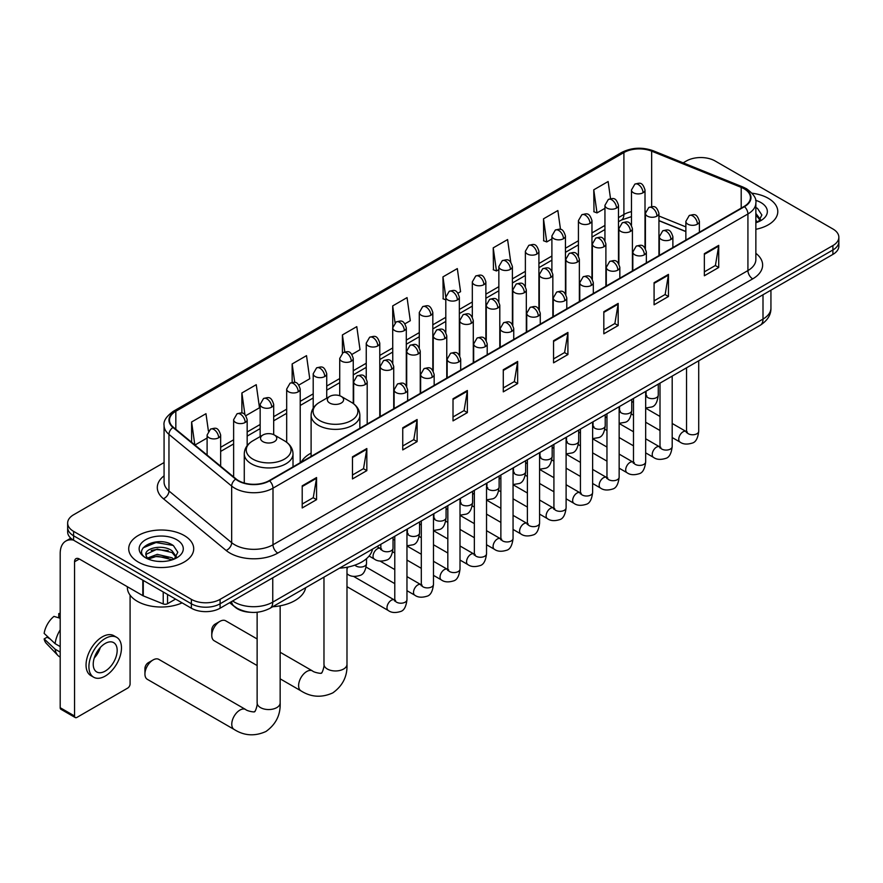 <?xml version="1.0" encoding="UTF-8"?>
<svg xmlns="http://www.w3.org/2000/svg" width="883" height="883" viewBox="0 0 883 883"><rect width="100%" height="100%" fill="white"/><g stroke="black" fill="none" stroke-linecap="round" stroke-linejoin="round"><path stroke-width="1.32" d="M311.103 453.089A35.883 20.717 0 0 0 301.202 462.151M685.859 231.6L658.939 220.717M250.529 612.294A20.309 11.722 180 0 1 235.308 607.327L229.668 602.681M164.072 462.549L73.598 514.778A20.309 11.722 0 0 0 67.649 523.067L67.649 531.919A20.309 11.722 0 0 0 73.598 540.208L191.368 608.21A20.309 11.722 0 0 0 220.099 608.21L832.901 254.403A20.309 11.722 0 0 0 838.85 246.114L838.85 241.688A20.309 11.722 0 0 1 832.901 249.988A20.309 11.722 0 0 0 838.85 241.688L838.85 237.273A20.309 11.722 0 0 0 832.901 228.973L715.131 160.982A20.309 11.722 0 0 0 686.4 160.982L683.155 162.858M67.649 523.067A20.309 11.722 0 0 0 73.598 531.367L191.368 599.358A20.309 11.722 0 0 0 220.099 599.358L220.099 603.784L832.901 249.988L220.099 603.784A20.309 11.722 0 0 1 191.368 603.784A20.309 11.722 0 0 0 220.099 603.784L220.099 608.21M73.598 531.367L73.598 535.782L191.368 603.784L73.598 535.782A20.309 11.722 0 0 1 67.649 527.493A20.309 11.722 0 0 0 73.598 535.782L73.598 540.208M768.265 198.3A32.494 18.764 0 0 0 752.04 193.211A32.494 18.764 0 0 1 768.265 198.3A32.494 18.764 0 0 1 777.791 211.567A32.494 18.764 0 0 0 768.265 198.3M184.194 535.506A32.494 18.764 0 0 0 148.774 531.445A32.494 18.764 0 0 0 128.708 548.773A32.494 18.764 0 0 0 138.234 562.041A32.494 18.764 0 0 0 173.653 566.113A32.494 18.764 0 0 0 193.708 548.773A32.494 18.764 0 0 0 184.194 535.506A32.494 18.764 0 0 0 148.774 531.445A32.494 18.764 0 0 0 128.708 548.773A32.494 18.764 0 0 0 138.234 562.041A32.494 18.764 0 0 0 173.653 566.113A32.494 18.764 0 0 0 193.708 548.773A32.494 18.764 0 0 0 184.194 535.506M744.093 188.763A21.667 12.505 180 0 1 750.44 197.604A21.667 12.505 180 0 1 744.093 206.445L269.172 480.639A21.667 12.505 180 0 1 236.103 478.972L173.399 427.273A21.667 12.505 180 0 1 169.481 420.098A21.667 12.505 180 0 1 175.827 411.257L623.906 152.56A21.667 12.505 180 0 1 651.654 151.159L741.201 187.362A21.667 12.505 180 0 1 744.093 188.763M744.479 188.543A22.207 12.826 0 0 0 741.51 187.097L651.963 150.905A22.207 12.826 0 0 0 623.53 152.34L175.452 411.036A22.207 12.826 0 0 0 172.958 427.449L235.662 479.149A22.207 12.826 0 0 0 269.558 480.86L744.479 206.666A22.207 12.826 0 0 0 744.479 188.543M302.207 485.838L302.207 507.957L316.567 499.657L316.567 477.548L302.207 485.838M302.207 504.027L313.266 497.648L316.511 478.288A5.419 3.124 -120 0 0 316.567 477.548M313.167 497.703L316.567 499.657M352.472 456.82L352.472 478.928L366.831 470.639L366.831 448.531L352.472 456.82M352.472 475.01L363.531 468.619L366.776 449.259A5.419 3.124 -120 0 0 366.831 448.531M363.443 468.674L366.831 470.639M402.747 427.791L402.747 449.911L417.107 441.621L417.107 419.502L402.747 427.791M402.747 445.981L413.807 439.602L417.052 420.242A5.419 3.124 -120 0 0 417.107 419.502M413.708 439.657L417.107 441.621M453.012 398.774L453.012 420.882L467.372 412.593L467.372 390.485L453.012 398.774M453.012 416.964L464.072 410.573L467.317 391.213A5.419 3.124 -120 0 0 467.372 390.485M463.972 410.628L467.372 412.593M704.358 253.664L704.358 275.772L718.718 267.483L718.718 245.364L704.358 253.664M704.358 271.854L715.418 265.463L718.663 246.103A5.419 3.124 -120 0 0 718.718 245.364M715.318 265.518L718.718 267.483M654.082 282.681L654.082 304.801L668.453 296.5L668.453 274.392L654.082 282.681M654.082 300.871L665.153 294.481L668.387 275.121A5.419 3.124 -120 0 0 668.453 274.392M665.054 294.547L668.453 296.5M603.817 311.71L603.817 333.818L618.177 325.529L618.177 303.41L603.817 311.71M603.817 329.9L614.877 323.509L618.122 304.149A5.419 3.124 -120 0 0 618.177 303.41M614.778 323.564L618.177 325.529M553.553 340.728L553.553 362.836L567.912 354.547L567.912 332.438L553.553 340.728M553.553 358.917L564.612 352.527L567.857 333.167A5.419 3.124 -120 0 0 567.912 332.438M564.513 352.582L567.912 354.547M503.277 369.745L503.277 391.864L517.648 383.575L517.648 361.456L503.277 369.745M503.277 387.935L514.347 381.555L517.581 362.196A5.419 3.124 -120 0 0 517.648 361.456M514.248 381.611L517.648 383.575M755.859 229.304A32.494 18.764 0 0 0 777.791 211.567A32.494 18.764 0 0 1 755.859 229.304M220.099 599.358L832.901 245.562A20.309 11.722 0 0 0 838.85 237.273M298.884 385.032L309.756 378.763L306.511 355.65L292.152 363.951L292.152 382.427M245.838 415.661L259.492 407.78L256.247 384.679L241.887 392.968L241.887 413.089M208.41 431.014L205.971 413.697L191.611 421.986L191.611 442.295M458.023 293.156L460.562 291.688L457.317 268.587L442.957 276.876L443.189 298.862M510.76 262.152L507.593 239.569L493.222 247.858L493.454 269.834M560.506 229.425L557.857 210.54L543.498 218.829L543.729 240.816M610.528 198.653L608.122 181.523L593.762 189.812L593.994 211.788M351.931 354.414L360.021 349.734L356.787 326.633L342.416 334.922L342.416 353.034M404.977 323.785L410.297 320.717L407.052 297.604L392.692 305.904L392.769 327.968M392.769 363.034L392.692 327.792M392.692 305.904L395.054 322.748M445.805 299.834L442.957 298.774M442.957 276.876L445.805 297.207A6.766 3.907 0 0 0 447.791 299.955A6.766 3.907 0 0 0 457.372 299.955A6.766 3.907 0 0 0 459.348 297.196C456.599 288.509 453.928 290.242 449.193 291.335A6.766 3.907 60 0 1 452.582 291.666A6.766 3.907 -120 0 1 457.372 299.955M493.222 247.858L496.467 270.96L498.851 269.58M496.467 270.96L493.222 269.745M543.498 218.829L546.743 241.942L551.897 238.951M546.743 241.942L543.498 240.728M593.762 189.812L597.007 212.913L604.943 208.333M597.007 212.913L593.762 211.699M342.416 334.922L344.8 351.887M292.152 363.951L294.745 382.427M241.887 392.968L244.922 414.668M194.944 445.043L207.108 438.023M191.611 421.986L194.834 444.944M755.859 220.419L757.901 222.019M755.859 222.174L756.433 222.56M755.859 213.399L760.506 219.635M755.859 215.154L760.153 220.099M755.859 222.748A22.075 12.748 0 0 0 760.892 220.573A22.075 12.748 0 0 0 760.892 202.549A22.075 12.748 0 0 0 755.605 200.298M758.42 221.81L761.874 215.022L757.504 208.432M755.859 207.604L757.206 208.222M211.765 635.462L211.765 629.932A4.735 2.737 -60 0 1 215.121 624.126L219.911 621.367A11.512 6.645 120 0 0 211.765 635.462A11.512 6.645 120 0 0 214.15 640.727L257.13 665.55M329.734 403.056A8.124 4.691 0 0 0 341.224 403.056A8.124 4.691 0 0 0 341.224 396.423L351.313 402.251A22.395 12.925 0 0 1 351.313 420.529A22.395 12.925 0 0 1 319.646 420.529A22.395 12.925 0 0 1 319.646 402.251C314.127 405.518 311.28 409.867 311.103 415.297A24.371 14.073 0 0 0 318.244 425.253A24.371 14.073 0 0 0 344.8 428.299A24.371 14.073 0 0 0 359.856 415.297C359.668 409.867 356.82 405.518 351.313 402.251L341.224 396.423A8.124 4.691 0 0 0 329.734 396.423A8.124 4.691 0 0 0 329.734 403.056M339.525 568.166A37.241 21.501 0 0 0 372.494 549.127M257.13 638.961L225.662 620.793A11.512 6.645 120 0 0 219.911 621.367L215.121 624.126M144.933 674.049L144.933 668.519A4.735 2.737 -60 0 1 148.289 662.714L153.068 659.954A11.512 6.645 120 0 0 144.933 674.049A11.512 6.645 120 0 0 147.318 679.314L234.161 729.457A11.512 6.645 -60 0 1 232.395 720.23A11.512 6.645 -60 0 1 239.922 710.087A11.512 6.645 -60 0 1 245.673 709.524C246.986 711.091 255.706 712.669 254.481 711.532C254.845 713.166 257.836 704.822 257.13 702.901A11.512 6.645 180 0 0 260.507 707.603A11.512 6.645 180 0 0 276.787 707.603A11.512 6.645 180 0 0 280.154 702.901C280.651 714.822 275.926 724.336 265.982 731.466C254.845 736.51 244.238 735.837 234.161 729.457M262.902 441.643A8.124 4.691 0 0 0 274.392 441.643A8.124 4.691 0 0 0 274.392 435.01L284.481 440.838A22.395 12.925 0 0 1 284.481 459.116A22.395 12.925 0 0 1 252.814 459.116A22.395 12.925 0 0 1 252.814 440.838C247.295 444.105 244.448 448.454 244.271 453.884A24.371 14.073 0 0 0 251.412 463.829A24.371 14.073 0 0 0 277.968 466.886A24.371 14.073 0 0 0 293.013 453.884C292.836 448.454 289.988 444.105 284.481 440.838L274.392 435.01A8.124 4.691 0 0 0 262.902 435.01A8.124 4.691 0 0 0 262.902 441.643M272.681 606.742A37.241 21.501 0 0 0 305.661 587.714M245.673 709.524L158.83 659.38A11.512 6.645 120 0 0 153.068 659.954L148.289 662.714M167.549 594.458L167.549 603.718L175.574 599.082M73.366 540.076A27.086 15.64 -120 0 0 65.806 541.08A27.086 15.64 -120 0 0 60.199 553.475L60.199 707.713L74.558 716.003L74.558 561.765A6.766 3.907 60 0 1 75.96 558.674A6.766 3.907 60 0 1 79.349 559.005L142.814 595.65L142.814 580.164M74.558 716.003A3.389 1.954 120 0 0 75.254 717.559L60.894 709.259A3.389 1.954 -60 0 1 60.199 707.713M75.254 717.559A3.389 1.954 120 0 0 76.953 717.382L127.704 688.089A3.389 1.954 120 0 0 130.088 683.939L130.088 595.175M167.549 603.718A3.389 1.954 180 0 1 163.223 603.928L143.267 595.87A3.389 1.954 180 0 1 142.814 595.65M105.198 671.113A16.932 9.768 120 0 0 116.258 656.201A16.932 9.768 120 0 0 113.664 642.636A16.932 9.768 120 0 0 105.198 643.475A16.932 9.768 120 0 0 94.139 658.387A16.932 9.768 120 0 0 96.733 671.952A16.932 9.768 120 0 0 105.198 671.113M94.26 658.001A16.932 9.768 120 0 0 100.331 647.471M60.199 614.049L58.764 613.619L58.764 617.018L60.199 617.846M116.711 637.36L113.841 635.705A23.024 13.289 120 0 0 102.329 636.842A23.024 13.289 120 0 0 87.285 657.129A23.024 13.289 120 0 0 90.817 675.572L93.686 677.228A23.024 13.289 120 0 0 105.198 676.091A23.024 13.289 120 0 0 120.231 655.804A23.024 13.289 120 0 0 116.711 637.36A23.024 13.289 120 0 0 105.198 638.497A23.024 13.289 120 0 0 90.154 658.784A23.024 13.289 120 0 0 93.686 677.228M60.199 629.877A22.34 12.903 120 0 0 55.11 643.652L44.15 633.387A17.605 10.166 120 0 1 53.973 616.378L60.199 618.266M60.199 646.588L55.11 643.652M50.077 638.939L47.097 637.217L44.15 638.917L55.11 649.171L60.199 652.107M55.11 649.171A22.34 12.903 120 0 0 57.87 655.418A22.34 12.903 120 0 0 59.558 656.742L60.199 657.118M60.199 613.221A17.605 10.166 120 0 0 58.764 613.619M44.15 638.917A17.605 10.166 120 0 0 46.236 643.299L57.87 655.418M127.362 586.72L127.362 587.471A33.852 19.547 0 0 0 137.273 601.29A33.852 19.547 0 0 0 182.108 602.857M157.538 561.345L162.649 561.5M147.395 558.1L157.251 554.347L172.03 557.802L173.819 559.237M148.3 559.049L157.251 556.102L172.351 559.778M147.549 558.784L145.971 555.076A15.298 8.83 0 0 0 148.443 559.171M176.423 556.853L172.03 550.782C162.847 543.928 143.951 548.155 145.971 555.076L145.916 554.403M146.004 555.297L146.435 554.16L157.251 549.083L172.03 552.537L176.081 557.305M174.348 559.016L177.803 552.228L173.432 545.639C157.947 534.513 130.419 549.182 146.313 558.166L147.097 558.652M176.821 539.767A22.075 12.748 0 0 0 145.607 539.767A22.075 12.748 0 0 0 145.607 557.791A22.075 12.748 0 0 0 176.821 557.791A22.075 12.748 0 0 0 176.821 539.767M143.09 547.857L156.048 542.537L173.134 545.44M151.181 550.44L156.048 549.557L168.245 550.606M151.181 557.46L156.048 556.577L168.245 557.626M232.637 600.959A27.086 15.64 0 0 0 234.459 602.129A27.086 15.64 0 0 0 272.759 602.129L763 319.083A27.086 15.64 0 0 0 770.936 308.035C771.135 314.745 767.559 320.507 760.197 325.286L269.955 608.321A13.543 7.815 60 0 0 272.759 602.129L272.759 577.802M763 294.756L763 319.083A13.543 7.815 60 0 1 760.197 325.286M231.545 601.599A13.543 9.062 129.5 0 0 233.907 606.003L229.79 602.614M832.901 254.403L832.901 245.562M191.368 608.21L191.368 599.358M755.859 253.322A33.852 19.547 180 0 1 752.713 278.873L277.792 553.067A6.766 3.907 60 0 1 273.002 544.767L747.923 270.573A27.086 15.64 0 0 0 755.859 259.525L755.859 202.913A27.086 15.64 180 0 1 747.923 213.973A6.766 3.907 -120 0 0 744.479 206.666M277.792 553.067A33.852 19.547 180 0 1 229.911 553.067A33.852 19.547 180 0 1 226.114 550.451L163.421 498.752A33.852 19.547 180 0 1 164.072 475.816M234.701 544.767A27.086 15.64 0 0 0 273.002 544.767L273.002 488.167A27.086 15.64 180 0 1 231.666 486.069L168.962 434.381A27.086 15.64 180 0 1 164.072 425.407L164.072 482.019A27.086 15.64 0 0 0 168.962 490.981L231.666 542.681A27.086 15.64 0 0 0 234.701 544.767M755.859 202.913C756.753 198.686 753.652 193.962 746.521 188.752L742.956 187.03A6.766 3.168 112 0 0 741.51 187.097M742.956 187.03L653.42 150.827C642.206 146.865 631.555 147.439 621.477 152.56A6.766 3.907 60 0 1 623.53 152.34M175.452 411.036A6.766 3.907 -120 0 0 173.399 411.257C166.379 416.301 163.267 421.025 164.072 425.407M172.958 427.449A6.766 4.525 129.5 0 0 168.962 434.381L168.962 490.981A6.766 4.525 -50.5 0 1 163.421 498.752M653.42 150.827A6.766 3.168 112 0 0 651.963 150.905M235.662 479.149A6.766 4.525 129.5 0 0 231.666 486.069L231.666 542.681A6.766 4.525 -50.5 0 1 226.114 550.451M269.558 480.86A6.766 3.907 60 0 1 273.002 488.167L747.923 213.973L747.923 270.573A6.766 3.907 60 0 0 752.713 278.873M175.827 411.257L175.827 429.281M741.201 187.362L741.201 208.123M651.654 151.159L651.654 206.611M685.859 226.898L658.939 216.015M645.694 211.379A21.667 12.505 0 0 0 645.009 211.269M631.466 211.644A21.667 12.505 0 0 0 623.906 214.481L618.486 217.604M623.906 152.56L623.906 214.481A12.185 7.031 60 0 1 621.389 220.055L618.486 221.732M604.943 225.419L591.963 232.913M578.42 240.739L565.44 248.233M551.897 256.048L538.917 263.542M525.374 271.357L512.394 278.851M498.851 286.677L485.871 294.171M472.328 301.986L459.348 309.48M445.805 317.295L432.825 324.801M419.282 332.615L406.301 340.11M392.769 347.924L379.778 355.419M366.246 363.244L353.255 370.739M339.723 378.553L326.732 386.048M313.2 393.862L300.209 401.357M286.677 409.182L273.686 416.677M260.154 424.491L247.163 431.986M233.631 439.8L220.651 447.295M503.277 370.452L517.581 362.196M553.553 341.434L567.857 333.167M603.817 312.405L618.122 304.149M654.082 283.388L668.387 275.121M704.358 254.359L718.663 246.103M453.012 399.469L467.317 391.213M402.747 428.498L417.052 420.242M352.472 457.515L366.776 449.259M302.207 486.544L316.511 478.288M346.986 567.239L346.986 664.314A11.512 6.645 180 0 1 343.619 669.016A11.512 6.645 180 0 1 327.339 669.016A11.512 6.645 180 0 1 323.973 664.314C324.668 666.246 321.677 674.59 321.313 672.945C322.538 674.082 313.818 672.504 312.505 670.937L280.154 652.261M346.986 664.314C347.483 676.235 342.759 685.749 332.814 692.879C321.677 697.923 311.07 697.25 300.993 690.87A11.512 6.645 -60 0 1 299.238 681.643A11.512 6.645 -60 0 1 306.754 671.499A11.512 6.645 -60 0 1 312.505 670.937M697.415 224.172A6.766 3.907 0 0 0 699.402 221.401C696.654 212.715 693.983 214.448 689.237 215.54A6.766 3.907 60 0 1 692.625 215.871A6.766 3.907 -120 0 1 697.415 224.172A6.766 3.907 0 0 1 687.835 224.172A6.766 3.907 0 0 1 685.859 221.401L689.237 215.54M672.195 437.549L680.009 442.063A6.093 3.521 -60 0 1 679.071 437.173A6.093 3.521 -60 0 1 683.056 431.809A6.093 3.521 -60 0 1 683.321 431.655A6.093 3.521 -60 0 1 686.102 431.5L672.195 423.476M686.886 432.118L686.334 432.571L686.533 431.257A6.093 3.521 -0 0 0 688.321 433.741A6.093 3.521 -0 0 0 696.654 433.895A6.093 3.521 -0 0 0 698.718 431.257C697.89 438.332 695.694 442.284 692.151 443.111C687.051 444.657 683.012 444.304 680.009 442.063M670.892 239.481A6.766 3.907 0 0 0 672.879 236.721C670.131 228.035 667.46 229.757 662.714 230.849A6.766 3.907 60 0 1 666.102 231.191A6.766 3.907 -120 0 1 670.892 239.481A6.766 3.907 0 0 1 661.312 239.481A6.766 3.907 0 0 1 659.336 236.721L662.714 230.849M645.672 452.869L653.486 457.372A6.093 3.521 -60 0 1 652.548 452.493A6.093 3.521 -60 0 1 656.533 447.118A6.093 3.521 -60 0 1 656.797 446.975A6.093 3.521 -60 0 1 659.579 446.82L645.672 438.796M660.363 447.427L659.811 447.88L660.009 446.566A6.093 3.521 -0 0 0 661.797 449.05A6.093 3.521 -0 0 0 670.131 449.204A6.093 3.521 -0 0 0 672.195 446.566C671.367 453.641 669.171 457.593 665.627 458.42C660.528 459.966 656.488 459.624 653.486 457.372M644.369 254.79A6.766 3.907 0 0 0 646.356 252.03C643.608 243.344 640.937 245.077 636.19 246.169A6.766 3.907 60 0 1 639.579 246.5A6.766 3.907 -120 0 1 644.369 254.79A6.766 3.907 0 0 1 634.789 254.79A6.766 3.907 0 0 1 632.813 252.03L636.19 246.169M619.149 468.178L626.963 472.681A6.093 3.521 -60 0 1 626.025 467.802A6.093 3.521 -60 0 1 630.009 462.427A6.093 3.521 -60 0 1 630.274 462.284A6.093 3.521 -60 0 1 633.056 462.129L619.149 454.105M633.839 462.747L633.288 463.2L633.486 461.875A6.093 3.521 -0 0 0 635.274 464.37A6.093 3.521 -0 0 0 643.608 464.513A6.093 3.521 -0 0 0 645.672 461.875C644.844 468.95 642.647 472.902 639.104 473.741C634.005 475.286 629.965 474.933 626.963 472.681M617.846 270.11A6.766 3.907 0 0 0 619.833 267.339C617.085 258.653 614.413 260.386 609.667 261.478A6.766 3.907 60 0 1 613.056 261.81A6.766 3.907 -120 0 1 617.846 270.11A6.766 3.907 0 0 1 608.266 270.11A6.766 3.907 0 0 1 606.29 267.339L609.667 261.478M592.625 483.487L600.44 488.001A6.093 3.521 -60 0 1 599.502 483.111A6.093 3.521 -60 0 1 603.486 477.747A6.093 3.521 -60 0 1 603.751 477.593A6.093 3.521 -60 0 1 606.533 477.438L592.625 469.414M607.316 478.056L606.764 478.509L606.963 477.195A6.093 3.521 -0 0 0 608.751 479.679A6.093 3.521 -0 0 0 617.085 479.833A6.093 3.521 -0 0 0 619.149 477.195C618.321 484.27 616.124 488.222 612.581 489.05C607.482 490.595 603.442 490.242 600.44 488.001M591.323 285.419A6.766 3.907 0 0 0 593.31 282.659C590.561 273.973 587.89 275.695 583.155 276.787A6.766 3.907 60 0 1 586.533 277.13A6.766 3.907 -120 0 1 591.323 285.419A6.766 3.907 0 0 1 581.742 285.419A6.766 3.907 0 0 1 579.767 282.659L583.155 276.787M566.102 498.807L573.917 503.31A6.093 3.521 -60 0 1 572.979 498.431A6.093 3.521 -60 0 1 576.963 493.056A6.093 3.521 -60 0 1 577.228 492.913A6.093 3.521 -60 0 1 580.01 492.758L566.102 484.734M580.793 493.365L580.241 493.818L580.44 492.504A6.093 3.521 -0 0 0 582.228 494.988A6.093 3.521 -0 0 0 590.561 495.142A6.093 3.521 -0 0 0 592.625 492.504C591.798 499.579 589.601 503.531 586.058 504.359C580.959 505.915 576.919 505.562 573.917 503.31M564.8 300.728A6.766 3.907 0 0 0 566.787 297.968C564.038 289.282 561.367 291.015 556.632 292.107A6.766 3.907 60 0 1 560.01 292.439A6.766 3.907 -120 0 1 564.8 300.728A6.766 3.907 0 0 1 555.219 300.728A6.766 3.907 0 0 1 553.244 297.968L556.632 292.107M539.579 514.116L547.394 518.619A6.093 3.521 -60 0 1 546.456 513.74A6.093 3.521 -60 0 1 550.44 508.365A6.093 3.521 -60 0 1 550.705 508.222A6.093 3.521 -60 0 1 553.486 508.067L539.579 500.043M554.27 508.685L553.718 509.138L553.917 507.813A6.093 3.521 -0 0 0 555.705 510.308A6.093 3.521 -0 0 0 564.038 510.451A6.093 3.521 -0 0 0 566.102 507.813C565.275 514.888 563.078 518.851 559.535 519.679C554.436 521.224 550.396 520.871 547.394 518.619M538.277 316.048A6.766 3.907 0 0 0 540.264 313.277C537.515 304.591 534.844 306.324 530.109 307.416A6.766 3.907 60 0 1 533.487 307.748A6.766 3.907 -120 0 1 538.277 316.048A6.766 3.907 0 0 1 528.707 316.048A6.766 3.907 0 0 1 526.721 313.277L530.109 307.416M513.056 529.425L520.871 533.939A6.093 3.521 -60 0 1 519.932 529.049A6.093 3.521 -60 0 1 523.917 523.685A6.093 3.521 -60 0 1 524.182 523.542A6.093 3.521 -60 0 1 526.963 523.376L513.056 515.352M527.747 523.994L527.195 524.447L527.394 523.133A6.093 3.521 -0 0 0 529.182 525.617A6.093 3.521 -0 0 0 537.515 525.771A6.093 3.521 -0 0 0 539.579 523.133C538.751 530.208 536.555 534.16 533.012 534.988C527.913 536.533 523.873 536.18 520.871 533.939M511.754 331.357A6.766 3.907 0 0 0 513.74 328.597C510.992 319.911 508.321 321.633 503.586 322.725A6.766 3.907 60 0 1 506.963 323.068A6.766 3.907 -120 0 1 511.754 331.357A6.766 3.907 0 0 1 502.184 331.357A6.766 3.907 0 0 1 500.197 328.597L503.586 322.725M486.533 544.745L494.348 549.248A6.093 3.521 -60 0 1 493.409 544.37A6.093 3.521 -60 0 1 497.394 538.994A6.093 3.521 -60 0 1 497.659 538.851A6.093 3.521 -60 0 1 500.44 538.696L486.533 530.672M501.224 539.303L500.672 539.756L500.871 538.442A6.093 3.521 -0 0 0 502.659 540.926A6.093 3.521 -0 0 0 510.992 541.08A6.093 3.521 -0 0 0 513.056 538.442C512.228 545.517 510.032 549.469 506.489 550.297C501.389 551.853 497.35 551.5 494.348 549.248M485.231 346.666A6.766 3.907 0 0 0 487.217 343.906C484.469 335.22 481.798 336.953 477.063 338.046A6.766 3.907 60 0 1 480.44 338.377A6.766 3.907 -120 0 1 485.231 346.666A6.766 3.907 0 0 1 475.661 346.666A6.766 3.907 0 0 1 473.674 343.906L477.063 338.046M460.01 560.054L467.824 564.557A6.093 3.521 -60 0 1 466.886 559.679A6.093 3.521 -60 0 1 470.871 554.303A6.093 3.521 -60 0 1 471.136 554.16A6.093 3.521 -60 0 1 473.917 554.005L460.01 545.981M474.701 554.623L474.16 555.076L474.348 553.751A6.093 3.521 -0 0 0 476.136 556.246A6.093 3.521 -0 0 0 484.469 556.389A6.093 3.521 -0 0 0 486.533 553.751C485.705 560.826 483.509 564.789 479.966 565.617C474.866 567.162 470.827 566.809 467.824 564.557M458.707 361.986A6.766 3.907 0 0 0 460.694 359.215C457.946 350.529 455.275 352.262 450.54 353.355A6.766 3.907 60 0 1 453.917 353.686A6.766 3.907 -120 0 1 458.707 361.986A6.766 3.907 0 0 1 449.138 361.986A6.766 3.907 0 0 1 447.151 359.215L450.54 353.355M433.487 575.363L441.301 579.877A6.093 3.521 -60 0 1 440.363 574.988A6.093 3.521 -60 0 1 444.348 569.623A6.093 3.521 -60 0 1 444.613 569.48A6.093 3.521 -60 0 1 447.394 569.314L433.487 561.29M448.178 569.932L447.637 570.385L447.824 569.071A6.093 3.521 -0 0 0 449.613 571.555A6.093 3.521 -0 0 0 457.946 571.709A6.093 3.521 -0 0 0 460.01 569.071C459.182 576.146 456.986 580.098 453.443 580.926C448.343 582.471 444.304 582.129 441.301 579.877M432.184 377.295A6.766 3.907 0 0 0 434.171 374.535C431.423 365.849 428.752 367.582 424.017 368.664A6.766 3.907 60 0 1 427.394 369.006A6.766 3.907 -120 0 1 432.184 377.295A6.766 3.907 0 0 1 422.615 377.295A6.766 3.907 0 0 1 420.628 374.535L424.017 368.664M406.964 590.683L414.778 595.186A6.093 3.521 -60 0 1 413.84 590.308A6.093 3.521 -60 0 1 417.825 584.932A6.093 3.521 -60 0 1 418.089 584.789A6.093 3.521 -60 0 1 420.871 584.634L406.964 576.61M421.655 585.241L421.114 585.694L421.301 584.38A6.093 3.521 -0 0 0 423.089 586.864A6.093 3.521 -0 0 0 431.423 587.018A6.093 3.521 -0 0 0 433.487 584.38C432.659 591.455 430.462 595.407 426.919 596.235C421.82 597.791 417.78 597.438 414.778 595.186M405.661 392.604A6.766 3.907 0 0 0 407.648 389.844C404.9 381.158 402.229 382.891 397.493 383.984A6.766 3.907 60 0 1 400.871 384.315A6.766 3.907 -120 0 1 405.661 392.604A6.766 3.907 0 0 1 396.092 392.604A6.766 3.907 0 0 1 394.105 389.844L397.493 383.984M346.986 586.676L388.255 610.495A6.093 3.521 -60 0 1 387.317 605.617A6.093 3.521 -60 0 1 391.301 600.252A6.093 3.521 -60 0 1 391.566 600.098A6.093 3.521 -60 0 1 394.348 599.943L353.553 576.389M395.131 600.561L394.591 601.014L394.778 599.689A6.093 3.521 -0 0 0 396.566 602.184A6.093 3.521 -0 0 0 404.9 602.327A6.093 3.521 -0 0 0 406.964 599.689C406.136 606.764 403.939 610.727 400.396 611.555C395.297 613.1 391.257 612.747 388.255 610.495M656.963 216.125A6.766 3.907 0 0 0 658.939 213.355C656.19 204.679 653.519 206.401 648.784 207.494A6.766 3.907 60 0 1 652.173 207.836A6.766 3.907 -120 0 1 656.963 216.125A6.766 3.907 0 0 1 647.382 216.125A6.766 3.907 0 0 1 645.407 213.355L648.784 207.494M646.422 395.992L645.881 396.445L646.08 395.131A6.093 3.521 -0 0 0 647.868 397.615A6.093 3.521 -0 0 0 656.201 397.769A6.093 3.521 -0 0 0 658.265 395.131C657.427 402.207 655.241 406.158 651.687 406.986L645.672 407.99M630.44 231.434A6.766 3.907 0 0 0 632.416 228.675C629.667 219.988 626.996 221.721 622.261 222.814A6.766 3.907 60 0 1 625.65 223.145A6.766 3.907 -120 0 1 630.44 231.434A6.766 3.907 0 0 1 620.859 231.434A6.766 3.907 0 0 1 618.884 228.675L622.261 222.814M619.91 411.301L619.358 411.754L619.557 410.44A6.093 3.521 -0 0 0 621.345 412.924A6.093 3.521 -0 0 0 629.678 413.078A6.093 3.521 -0 0 0 631.742 410.44C630.904 417.516 628.718 421.467 625.164 422.295L619.149 423.31M603.917 246.754A6.766 3.907 0 0 0 605.893 243.984C603.144 235.297 600.473 237.03 595.738 238.123A6.766 3.907 60 0 1 599.127 238.454A6.766 3.907 -120 0 1 603.917 246.754A6.766 3.907 0 0 1 594.336 246.754A6.766 3.907 0 0 1 592.361 243.984L595.738 238.123M593.387 426.621L592.835 427.063L593.034 425.749A6.093 3.521 -0 0 0 594.822 428.244A6.093 3.521 -0 0 0 603.155 428.387A6.093 3.521 -0 0 0 605.219 425.749C604.38 432.825 602.195 436.776 598.641 437.604L592.625 438.619M577.394 262.063A6.766 3.907 0 0 0 579.369 259.293C576.621 250.617 573.961 252.339 569.215 253.432A6.766 3.907 60 0 1 572.603 253.774A6.766 3.907 -120 0 1 577.394 262.063A6.766 3.907 0 0 1 567.813 262.063A6.766 3.907 0 0 1 565.837 259.293L569.215 253.432M566.864 441.93L566.312 442.383L566.511 441.07A6.093 3.521 -0 0 0 568.299 443.553A6.093 3.521 -0 0 0 576.632 443.707A6.093 3.521 -0 0 0 578.696 441.07C577.857 448.145 575.672 452.096 572.118 452.924L566.102 453.928M550.871 277.372A6.766 3.907 0 0 0 552.846 274.613C550.109 265.926 547.438 267.659 542.692 268.752A6.766 3.907 60 0 1 546.08 269.083A6.766 3.907 -120 0 1 550.871 277.372A6.766 3.907 0 0 1 541.29 277.372A6.766 3.907 0 0 1 539.314 274.613L542.692 268.752M540.341 457.239L539.789 457.692L539.988 456.379A6.093 3.521 -0 0 0 541.776 458.862A6.093 3.521 -0 0 0 550.109 459.017A6.093 3.521 -0 0 0 552.173 456.379C551.334 463.454 549.149 467.405 545.595 468.233L539.579 469.248M524.347 292.692A6.766 3.907 0 0 0 526.323 289.922C523.586 281.236 520.915 282.968 516.169 284.061A6.766 3.907 60 0 1 519.557 284.392A6.766 3.907 -120 0 1 524.347 292.692A6.766 3.907 0 0 1 514.767 292.692A6.766 3.907 0 0 1 512.791 289.922L516.169 284.061M513.818 472.56L513.266 473.001L513.465 471.688A6.093 3.521 -0 0 0 515.253 474.182A6.093 3.521 -0 0 0 523.586 474.326A6.093 3.521 -0 0 0 525.65 471.688C524.811 478.763 522.626 482.714 519.083 483.553L513.056 484.557M497.824 308.001A6.766 3.907 0 0 0 499.8 305.242C497.063 296.556 494.392 298.277 489.646 299.37A6.766 3.907 60 0 1 493.034 299.712A6.766 3.907 -120 0 1 497.824 308.001A6.766 3.907 0 0 1 488.244 308.001A6.766 3.907 0 0 1 486.268 305.242L489.646 299.37M487.295 487.869L486.743 488.321L486.941 487.008A6.093 3.521 -0 0 0 488.729 489.491A6.093 3.521 -0 0 0 497.063 489.646A6.093 3.521 -0 0 0 499.127 487.008C498.288 494.083 496.103 498.034 492.559 498.862L486.533 499.866M471.301 323.31A6.766 3.907 0 0 0 473.288 320.551C470.54 311.865 467.869 313.597 463.122 314.69A6.766 3.907 60 0 1 466.511 315.021A6.766 3.907 -120 0 1 471.301 323.31A6.766 3.907 0 0 1 461.721 323.31A6.766 3.907 0 0 1 459.745 320.551L463.122 314.69M460.771 503.178L460.22 503.63L460.418 502.317A6.093 3.521 -0 0 0 462.206 504.8A6.093 3.521 -0 0 0 470.54 504.955A6.093 3.521 -0 0 0 472.604 502.317C471.765 509.392 469.579 513.343 466.036 514.171L460.01 515.186M444.778 338.631A6.766 3.907 0 0 0 446.765 335.86C444.017 327.174 441.345 328.906 436.599 329.999A6.766 3.907 60 0 1 439.988 330.33A6.766 3.907 -120 0 1 444.778 338.631A6.766 3.907 0 0 1 435.198 338.631A6.766 3.907 0 0 1 433.222 335.86L436.599 329.999M434.248 518.498L433.696 518.95L433.895 517.626A6.093 3.521 -0 0 0 435.683 520.12A6.093 3.521 -0 0 0 444.017 520.264A6.093 3.521 -0 0 0 446.081 517.626C445.253 524.701 443.056 528.652 439.513 529.491L433.487 530.495M418.255 353.94A6.766 3.907 0 0 0 420.242 351.18C417.493 342.494 414.822 344.215 410.076 345.308A6.766 3.907 60 0 1 413.465 345.65A6.766 3.907 -120 0 1 418.255 353.94A6.766 3.907 0 0 1 408.674 353.94A6.766 3.907 0 0 1 406.699 351.18L410.076 345.308M407.725 533.807L407.173 534.259L407.372 532.946A6.093 3.521 -0 0 0 409.16 535.429A6.093 3.521 -0 0 0 417.493 535.584A6.093 3.521 -0 0 0 419.557 532.946C418.73 540.021 416.533 543.972 412.99 544.8L406.964 545.804M391.732 369.249A6.766 3.907 0 0 0 393.719 366.489C390.97 357.803 388.299 359.536 383.553 360.628A6.766 3.907 60 0 1 386.942 360.959A6.766 3.907 -120 0 1 391.732 369.249A6.766 3.907 0 0 1 382.151 369.249A6.766 3.907 0 0 1 380.176 366.489L383.553 360.628M381.202 549.116L380.65 549.568L380.849 548.255A6.093 3.521 -0 0 0 382.637 550.738A6.093 3.521 -0 0 0 390.97 550.893A6.093 3.521 -0 0 0 393.034 548.255C392.207 555.33 390.01 559.281 386.467 560.109C381.368 561.665 377.328 561.312 374.326 559.06A6.093 3.521 -60 0 1 373.056 556.268A6.093 3.521 -60 0 1 377.637 548.663A6.093 3.521 -60 0 1 380.418 548.509L376.986 546.533M365.209 384.569A6.766 3.907 0 0 0 367.196 381.798C364.447 373.112 361.776 374.845 357.03 375.937A6.766 3.907 60 0 1 360.419 376.268A6.766 3.907 -120 0 1 365.209 384.569A6.766 3.907 0 0 1 355.628 384.569A6.766 3.907 0 0 1 353.653 381.798L357.03 375.937M354.944 565.12A6.093 3.521 -0 0 0 356.114 566.058A6.093 3.521 -0 0 0 364.447 566.202A6.093 3.521 -0 0 0 366.511 563.564C365.683 570.639 363.487 574.601 359.944 575.429C354.845 576.974 350.805 576.621 347.803 574.369A6.093 3.521 -60 0 1 346.986 573.542M346.986 569.105A6.093 3.521 -60 0 1 347.979 567.041M643.023 192.77A6.766 3.907 0 0 0 645.009 190C642.261 181.324 639.59 183.046 634.855 184.139A6.766 3.907 60 0 1 638.243 184.481A6.766 3.907 -120 0 1 643.023 192.77A6.766 3.907 0 0 1 633.453 192.77A6.766 3.907 0 0 1 631.466 190L634.855 184.139M616.5 208.079A6.766 3.907 0 0 0 618.486 205.32C615.738 196.633 613.067 198.366 608.332 199.448A6.766 3.907 60 0 1 611.72 199.79A6.766 3.907 -120 0 1 616.5 208.079A6.766 3.907 0 0 1 606.93 208.079A6.766 3.907 0 0 1 604.943 205.32L608.332 199.448M589.987 223.388A6.766 3.907 0 0 0 591.963 220.629C589.215 211.942 586.544 213.675 581.809 214.768A6.766 3.907 60 0 1 585.197 215.099A6.766 3.907 -120 0 1 589.987 223.388A6.766 3.907 0 0 1 580.407 223.388A6.766 3.907 0 0 1 578.42 220.629L581.809 214.768M563.464 238.708A6.766 3.907 0 0 0 565.44 235.938C562.692 227.262 560.021 228.984 555.286 230.077A6.766 3.907 60 0 1 558.674 230.419A6.766 3.907 -120 0 1 563.464 238.708A6.766 3.907 0 0 1 553.884 238.708A6.766 3.907 0 0 1 551.897 235.938L555.286 230.077M536.941 254.017A6.766 3.907 0 0 0 538.917 251.258C536.169 242.571 533.498 244.304 528.762 245.397A6.766 3.907 60 0 1 532.151 245.728A6.766 3.907 -120 0 1 536.941 254.017A6.766 3.907 0 0 1 527.361 254.017A6.766 3.907 0 0 1 525.374 251.258L528.762 245.397M510.418 269.337A6.766 3.907 0 0 0 512.394 266.567C509.646 257.88 506.974 259.613 502.239 260.706A6.766 3.907 60 0 1 505.628 261.037A6.766 3.907 -120 0 1 510.418 269.337A6.766 3.907 0 0 1 500.838 269.337A6.766 3.907 0 0 1 498.851 266.567L502.239 260.706M483.895 284.646A6.766 3.907 0 0 0 485.871 281.876C483.122 273.2 480.451 274.922 475.716 276.015A6.766 3.907 60 0 1 479.105 276.357A6.766 3.907 -120 0 1 483.895 284.646A6.766 3.907 0 0 1 474.314 284.646A6.766 3.907 0 0 1 472.328 281.876L475.716 276.015M430.849 315.275A6.766 3.907 0 0 0 432.825 312.505C430.076 303.818 427.405 305.551 422.67 306.644A6.766 3.907 60 0 1 426.059 306.975A6.766 3.907 -120 0 1 430.849 315.275A6.766 3.907 0 0 1 421.268 315.275A6.766 3.907 0 0 1 419.282 312.505L422.67 306.644M404.326 330.584A6.766 3.907 0 0 0 406.301 327.814C403.553 319.138 400.882 320.86 396.147 321.953A6.766 3.907 60 0 1 399.535 322.295A6.766 3.907 -120 0 1 404.326 330.584A6.766 3.907 0 0 1 394.745 330.584A6.766 3.907 0 0 1 392.769 327.814L396.147 321.953M377.803 345.893A6.766 3.907 0 0 0 379.778 343.134C377.03 334.447 374.359 336.18 369.624 337.273A6.766 3.907 60 0 1 373.012 337.604A6.766 3.907 -120 0 1 377.803 345.893A6.766 3.907 0 0 1 368.222 345.893A6.766 3.907 0 0 1 366.246 343.134L369.624 337.273M351.279 361.213A6.766 3.907 0 0 0 353.255 358.443C350.507 349.756 347.836 351.489 343.101 352.582A6.766 3.907 60 0 1 346.489 352.913A6.766 3.907 -120 0 1 351.279 361.213A6.766 3.907 0 0 1 341.699 361.213A6.766 3.907 0 0 1 339.723 358.443L343.101 352.582M324.756 376.522A6.766 3.907 0 0 0 326.732 373.763C323.984 365.076 321.324 366.798 316.578 367.891A6.766 3.907 60 0 1 319.966 368.233A6.766 3.907 -120 0 1 324.756 376.522A6.766 3.907 0 0 1 315.176 376.522A6.766 3.907 0 0 1 313.2 373.763L316.578 367.891M298.233 391.831A6.766 3.907 0 0 0 300.209 389.072C297.472 380.385 294.801 382.118 290.054 383.211A6.766 3.907 60 0 1 293.443 383.542A6.766 3.907 -120 0 1 298.233 391.831A6.766 3.907 0 0 1 288.653 391.831A6.766 3.907 0 0 1 286.677 389.072L290.054 383.211M271.71 407.151A6.766 3.907 0 0 0 273.686 404.381C270.949 395.694 268.277 397.427 263.531 398.52A6.766 3.907 60 0 1 266.92 398.851A6.766 3.907 -120 0 1 271.71 407.151A6.766 3.907 0 0 1 262.13 407.151A6.766 3.907 0 0 1 260.154 404.381L263.531 398.52M245.187 422.46A6.766 3.907 0 0 0 247.163 419.701C244.425 411.014 241.754 412.736 237.008 413.829A6.766 3.907 60 0 1 240.397 414.171A6.766 3.907 -120 0 1 245.187 422.46A6.766 3.907 0 0 1 235.606 422.46A6.766 3.907 0 0 1 233.631 419.701L237.008 413.829M218.664 437.769A6.766 3.907 0 0 0 220.651 435.01C217.902 426.323 215.231 428.056 210.485 429.149A6.766 3.907 60 0 1 213.874 429.48A6.766 3.907 -120 0 1 218.664 437.769A6.766 3.907 0 0 1 209.083 437.769A6.766 3.907 0 0 1 207.108 435.01L210.485 429.149M74.558 561.765L79.349 559.005M143.267 580.429L143.267 595.87M163.223 603.928L163.223 591.952M269.955 608.321C259.061 613.795 248.167 613.795 237.262 608.321L233.907 606.003M770.936 308.035L770.936 290.187M621.477 152.56L173.399 411.257M631.466 216.633L621.389 220.055M604.943 229.547L591.963 237.041M578.42 244.856L565.44 252.35M551.897 260.176L538.917 267.67M525.374 275.485L512.394 282.979M498.851 290.794L485.871 298.288M472.328 306.114L459.348 313.608M445.805 321.423L432.825 328.918M419.282 336.732L406.301 344.227M392.769 352.052L379.778 359.547M366.246 367.361L353.255 374.856M339.723 382.67L326.732 390.165M313.2 397.99L300.209 405.485M286.677 413.299L273.686 420.794M260.154 428.608L247.163 436.103M233.631 443.928L220.651 451.423M685.859 231.456L658.939 220.573M300.993 690.87L280.154 678.839M359.856 428.288L359.856 415.297M311.103 456.434L311.103 415.297M329.734 396.423L319.646 402.251M323.973 577.14L323.973 664.314M280.154 605.826L280.154 702.901M293.013 466.875L293.013 453.884M244.271 483.012L244.271 453.884M262.902 435.01L252.814 440.838M257.13 612.261L257.13 702.901M687.338 431.997L686.102 431.5M698.718 360.783L698.718 431.257M699.402 232.251L699.402 221.401M660.009 430.518L645.672 422.24M633.486 415.198L631.378 413.984M686.533 367.814L686.533 431.257M685.859 240.077L685.859 221.401M660.009 416.445L645.672 408.167M660.815 447.306L659.579 446.82M672.195 376.092L672.195 446.566M672.879 247.571L672.879 236.721M633.486 445.827L619.149 437.549M606.963 430.518L604.855 429.293M660.009 383.134L660.009 446.566M659.336 255.386L659.336 236.721M633.486 431.754L619.149 423.476M634.292 462.615L633.056 462.129M645.672 391.401L645.672 461.875M646.356 262.88L646.356 252.03M606.963 461.136L592.625 452.869M580.44 445.827L578.332 444.613M633.486 398.443L633.486 461.875M632.813 270.695L632.813 252.03M606.963 447.063L592.625 438.796M607.769 477.935L606.533 477.438M619.149 406.721L619.149 477.195M619.833 278.189L619.833 267.339M580.44 476.456L566.102 468.178M553.917 461.136L551.809 459.922M606.963 413.752L606.963 477.195M606.29 286.015L606.29 267.339M580.44 462.383L566.102 454.105M581.246 493.244L580.01 492.758M592.625 422.03L592.625 492.504M593.31 293.509L593.31 282.659M553.917 491.765L539.579 483.487M527.394 476.456L525.286 475.231M580.44 429.072L580.44 492.504M579.767 301.324L579.767 282.659M553.917 477.692L539.579 469.414M554.723 508.553L553.486 508.067M566.102 437.339L566.102 507.813M566.787 308.818L566.787 297.968M527.394 507.074L513.056 498.807M500.871 491.765L498.763 490.551M553.917 444.381L553.917 507.813M553.244 316.633L553.244 297.968M527.394 493.001L513.056 484.734M528.2 523.873L526.963 523.376M539.579 452.659L539.579 523.133M540.264 324.127L540.264 313.277M500.871 522.394L486.533 514.116M474.348 507.074L472.239 505.86M527.394 459.69L527.394 523.133M526.721 331.953L526.721 313.277M500.871 508.321L486.533 500.043M501.676 539.182L500.44 538.696M513.056 467.968L513.056 538.442M513.74 339.447L513.74 328.597M474.348 537.703L460.01 529.425M447.824 522.394L445.716 521.18M500.871 475.01L500.871 538.442M500.197 347.262L500.197 328.597M474.348 523.63L460.01 515.352M475.153 554.491L473.917 554.005M486.533 483.277L486.533 553.751M487.217 354.756L487.217 343.906M447.824 553.012L433.487 544.745M421.301 537.703L419.193 536.489M474.348 490.319L474.348 553.751M473.674 362.571L473.674 343.906M447.824 538.95L433.487 530.672M448.63 569.811L447.394 569.314M460.01 498.597L460.01 569.071M460.694 370.065L460.694 359.215M421.301 568.332L406.964 560.054M394.778 553.012L392.67 551.798M380.849 544.977L380.264 544.634M447.824 505.628L447.824 569.071M447.151 377.891L447.151 359.215M421.301 554.259L406.964 545.981M422.107 585.12L420.871 584.634M433.487 513.906L433.487 584.38M434.171 385.385L434.171 374.535M394.778 583.641L366.147 567.118M421.301 520.948L421.301 584.38M420.628 393.2L420.628 374.535M394.778 569.568L380.076 561.08M395.584 600.429L394.348 599.943M406.964 529.215L406.964 599.689M407.648 400.694L407.648 389.844M394.778 536.257L394.778 599.689M394.105 408.509L394.105 389.844M646.886 395.871L645.639 395.374M658.265 384.138L658.265 395.131M658.939 255.606L658.939 213.355M646.08 391.169L646.08 395.131M633.486 402.427L631.742 401.423M645.407 248.576L645.407 213.355M620.363 411.18L619.115 410.694M631.742 399.447L631.742 410.44M632.416 270.926L632.416 228.675M619.557 406.489L619.557 410.44M606.963 417.747L605.219 416.732M618.884 263.885L618.884 228.675M593.84 426.489L592.603 426.003M605.219 414.756L605.219 425.749M605.893 286.235L605.893 243.984M593.034 421.798L593.034 425.749M580.44 433.056L578.696 432.052M592.361 279.194L592.361 243.984M567.316 441.809L566.08 441.312M578.696 430.076L578.696 441.07M579.369 301.544L579.369 259.293M566.511 437.107L566.511 441.07M553.917 448.365L552.173 447.361M565.837 294.514L565.837 259.293M540.793 457.118L539.557 456.632M552.173 445.385L552.173 456.379M552.846 316.865L552.846 274.613M539.988 452.427L539.988 456.379M527.394 463.685L525.65 462.67M539.314 309.823L539.314 274.613M514.27 472.427L513.034 471.941M525.65 460.694L525.65 471.688M526.323 332.174L526.323 289.922M513.465 467.736L513.465 471.688M500.871 478.994L499.127 477.99M512.791 325.132L512.791 289.922M487.747 487.747L486.511 487.25M499.127 476.014L499.127 487.008M499.8 347.483L499.8 305.242M486.941 483.045L486.941 487.008M474.348 494.303L472.604 493.299M486.268 340.452L486.268 305.242M461.224 503.056L459.988 502.57M472.604 491.323L472.604 502.317M473.288 362.803L473.288 320.551M460.418 498.365L460.418 502.317M447.824 509.623L446.081 508.619M459.745 355.761L459.745 320.551M434.701 518.365L433.465 517.88M446.081 506.643L446.081 517.626M446.765 378.112L446.765 335.86M433.895 513.674L433.895 517.626M421.301 524.932L419.557 523.928M433.222 371.07L433.222 335.86M408.178 533.685L406.942 533.189M419.557 521.952L419.557 532.946M420.242 393.421L420.242 351.18M407.372 528.983L407.372 532.946M394.778 540.241L393.034 539.237M406.699 386.39L406.699 351.18M381.655 548.994L380.418 548.509M393.034 537.261L393.034 548.255M393.719 408.741L393.719 366.489M380.849 544.303L380.849 548.255M374.326 559.06L369.094 556.036M380.176 416.555L380.176 366.489M366.511 558.674L366.511 563.564M367.196 424.05L367.196 381.798M347.803 574.369L346.986 573.906M353.653 403.807L353.653 381.798M645.009 247.98L645.009 190M631.466 225.209L631.466 190M618.486 263.3L618.486 205.32M604.943 240.529L604.943 205.32M591.963 278.609L591.963 220.629M578.42 255.838L578.42 220.629M565.44 293.929L565.44 235.938M551.897 271.147L551.897 235.938M538.917 309.238L538.917 251.258M525.374 286.467L525.374 251.258M512.394 324.547L512.394 266.567M498.851 301.776L498.851 266.567M485.871 339.867L485.871 281.876M472.328 317.096L472.328 281.876M459.348 355.176L459.348 297.196M445.805 332.405L445.805 297.196L449.193 291.335M432.825 370.485L432.825 312.505M419.282 347.714L419.282 312.505M406.301 385.805L406.301 327.814M379.778 416.103L379.778 343.134M366.246 378.343L366.246 343.134M353.255 403.509L353.255 358.443M339.723 395.739L339.723 358.443M326.732 398.156L326.732 373.763M313.2 408.233L313.2 373.763M300.209 462.041L300.209 389.072M286.677 442.284L286.677 389.072M273.686 434.646L273.686 404.381M260.154 436.599L260.154 404.381M247.163 445.661L247.163 419.701M233.631 476.93L233.631 419.701M220.651 466.224L220.651 435.01M207.108 455.065L207.108 435.01M65.806 541.08L70.806 538.188"/></g></svg>
